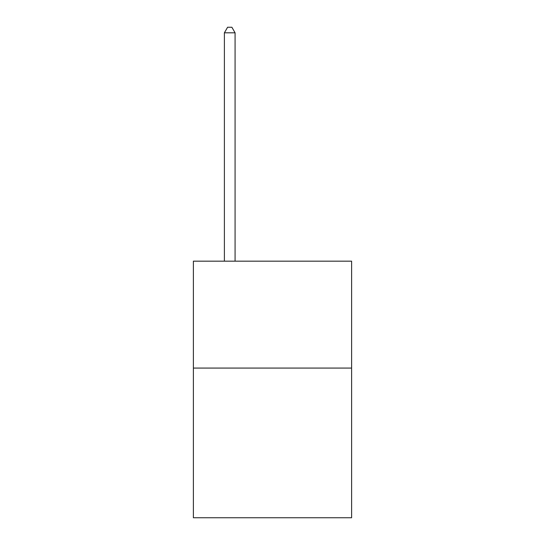 <?xml version="1.0" encoding="UTF-8"?>
<svg xmlns="http://www.w3.org/2000/svg" width="545" height="545" viewBox="0 0 545 545"><rect width="100%" height="100%" fill="white"/><g stroke="black" fill="none" stroke-linecap="round" stroke-linejoin="round"><path stroke-width="0.82" d="M351.614 368.079L351.614 517.75L193.386 517.75L193.386 261.171L351.614 261.171L351.614 368.079L193.386 368.079M235.079 261.171L235.079 32.809L224.39 32.809L224.39 261.171M224.39 32.809L227.599 27.25L231.877 27.25L235.079 32.809"/></g></svg>
